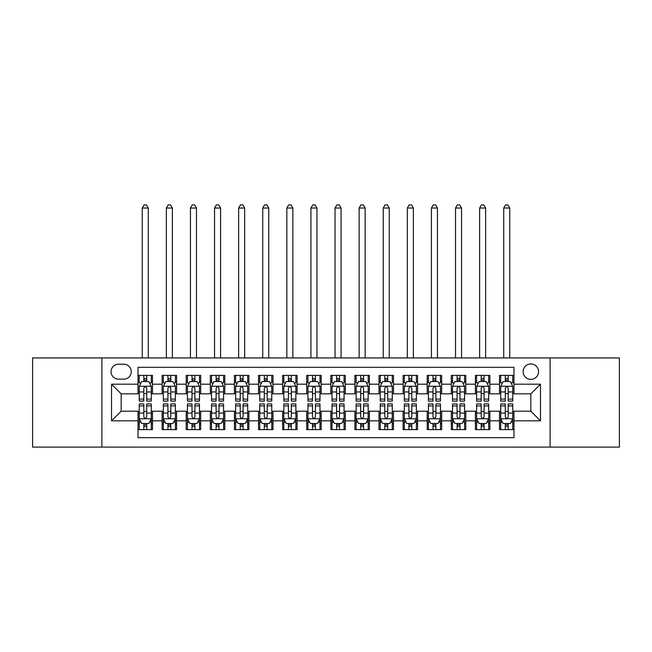 <?xml version="1.0" encoding="UTF-8"?>
<svg xmlns="http://www.w3.org/2000/svg" width="652" height="652" viewBox="0 0 652 652"><rect width="100%" height="100%" fill="white"/><g stroke="black" fill="none" stroke-linecap="round" stroke-linejoin="round"><path stroke-width="0.98" d="M530.834 363.955A7.71 7.71 0 0 0 523.124 371.664A7.71 7.71 0 0 0 530.834 379.374A7.71 7.71 0 0 0 538.552 371.664A7.71 7.71 0 0 0 530.834 363.955M550.117 447.093L619.4 447.093L619.4 357.932L550.117 357.932L550.117 447.093L101.883 447.093L101.883 357.932L32.6 357.932L32.6 447.093L101.883 447.093M513.972 375.405L499.513 375.405L499.513 384.199L489.872 384.199L489.872 393.841L499.513 393.841L499.513 384.199M489.872 384.199L489.872 375.405L475.414 375.405L475.414 384.199L465.772 384.199L465.772 393.841L475.414 393.841L475.414 384.199M465.772 384.199L465.772 375.405L451.314 375.405L451.314 384.199L441.673 384.199L441.673 393.841L451.314 393.841L451.314 384.199M441.673 384.199L441.673 375.405L427.215 375.405L427.215 384.199L417.573 384.199L417.573 393.841L427.215 393.841L427.215 384.199M417.573 384.199L417.573 375.405L403.115 375.405L403.115 384.199L393.474 384.199L393.474 393.841L403.115 393.841L403.115 384.199M393.474 384.199L393.474 375.405L379.016 375.405L379.016 384.199L369.374 384.199L369.374 393.841L379.016 393.841L379.016 384.199M369.374 384.199L369.374 375.405L354.916 375.405L354.916 384.199L345.283 384.199L345.283 393.841L354.916 393.841L354.916 384.199M345.283 384.199L345.283 375.405L330.817 375.405L330.817 384.199L321.183 384.199L321.183 393.841L330.817 393.841L330.817 384.199M321.183 384.199L321.183 375.405L306.717 375.405L306.717 384.199L297.084 384.199L297.084 393.841L306.717 393.841L306.717 384.199M297.084 384.199L297.084 375.405L282.626 375.405L282.626 384.199L272.984 384.199L272.984 393.841L282.626 393.841L282.626 384.199M272.984 384.199L272.984 375.405L258.526 375.405L258.526 384.199L248.885 384.199L248.885 393.841L258.526 393.841L258.526 384.199M248.885 384.199L248.885 375.405L234.427 375.405L234.427 384.199L224.785 384.199L224.785 393.841L234.427 393.841L234.427 384.199M224.785 384.199L224.785 375.405L210.327 375.405L210.327 384.199L200.686 384.199L200.686 393.841L210.327 393.841L210.327 384.199M200.686 384.199L200.686 375.405L186.227 375.405L186.227 384.199L176.586 384.199L176.586 393.841L186.227 393.841L186.227 384.199M176.586 384.199L176.586 375.405L162.128 375.405L162.128 393.841L152.486 393.841L152.486 375.405L138.028 375.405M138.028 429.627L152.486 429.627L152.486 411.192L162.128 411.192L162.128 429.627L176.586 429.627L176.586 411.192L186.227 411.192L186.227 420.825L176.586 420.825M186.227 420.825L186.227 429.627L200.686 429.627L200.686 411.192L210.327 411.192L210.327 420.825L200.686 420.825M210.327 420.825L210.327 429.627L224.785 429.627L224.785 411.192L234.427 411.192L234.427 420.825L224.785 420.825M234.427 420.825L234.427 429.627L248.885 429.627L248.885 411.192L258.526 411.192L258.526 420.825L248.885 420.825M258.526 420.825L258.526 429.627L272.984 429.627L272.984 411.192L282.626 411.192L282.626 420.825L272.984 420.825M282.626 420.825L282.626 429.627L297.084 429.627L297.084 411.192L306.717 411.192L306.717 420.825L297.084 420.825M306.717 420.825L306.717 429.627L321.183 429.627L321.183 411.192L330.817 411.192L330.817 420.825L321.183 420.825M330.817 420.825L330.817 429.627L345.283 429.627L345.283 411.192L354.916 411.192L354.916 420.825L345.283 420.825M354.916 420.825L354.916 429.627L369.374 429.627L369.374 411.192L379.016 411.192L379.016 420.825L369.374 420.825M379.016 420.825L379.016 429.627L393.474 429.627L393.474 411.192L403.115 411.192L403.115 420.825L393.474 420.825M403.115 420.825L403.115 429.627L417.573 429.627L417.573 411.192L427.215 411.192L427.215 420.825L417.573 420.825M427.215 420.825L427.215 429.627L441.673 429.627L441.673 411.192L451.314 411.192L451.314 420.825L441.673 420.825M451.314 420.825L451.314 429.627L465.772 429.627L465.772 411.192L475.414 411.192L475.414 420.825L465.772 420.825M475.414 420.825L475.414 429.627L489.872 429.627L489.872 411.192L499.513 411.192L499.513 420.825L489.872 420.825M118.509 379.138L123.815 379.138A7.474 7.474 0 0 0 131.28 371.664A7.474 7.474 0 0 0 123.815 364.199L118.509 364.199A7.474 7.474 0 0 0 111.044 371.664A7.474 7.474 0 0 0 118.509 379.138M550.117 357.932L101.883 357.932M513.972 384.199L513.972 367.329L138.028 367.329L138.028 393.841L121.166 393.841L121.166 411.192L138.028 411.192L138.028 437.696L513.972 437.696L513.972 411.192L530.834 411.192L530.834 393.841L513.972 393.841L513.972 384.199L540.475 384.199L540.475 420.825L513.972 420.825M138.028 420.825L111.525 420.825L111.525 384.199L138.028 384.199M499.513 420.825L499.513 429.627L513.972 429.627M138.028 381.428L139.235 381.428M143.815 381.428L146.708 381.428M151.288 381.428L152.486 381.428M138.028 393.596L139.235 393.596M143.815 393.596L146.708 393.596M151.288 393.596L152.486 393.596M138.028 411.428L139.235 411.428M143.815 411.428L146.708 411.428M151.288 411.428L152.486 411.428M138.028 423.596L139.235 423.596M143.815 423.596L146.708 423.596M151.288 423.596L152.486 423.596M162.128 393.596L163.334 393.596M167.914 393.596L170.808 393.596M175.388 393.596L176.586 393.596M162.128 381.428L163.334 381.428M167.914 381.428L170.808 381.428M175.388 381.428L176.586 381.428M162.128 411.428L163.334 411.428M167.914 411.428L170.808 411.428M175.388 411.428L176.586 411.428M162.128 423.596L163.334 423.596M167.914 423.596L170.808 423.596M175.388 423.596L176.586 423.596M186.227 411.428L187.434 411.428M192.014 411.428L194.907 411.428M199.479 411.428L200.686 411.428M186.227 423.596L187.434 423.596M192.014 423.596L194.907 423.596M199.479 423.596L200.686 423.596M186.227 381.428L187.434 381.428M192.014 381.428L194.907 381.428M199.479 381.428L200.686 381.428M186.227 393.596L187.434 393.596M192.014 393.596L194.907 393.596M199.479 393.596L200.686 393.596M210.327 411.428L211.533 411.428M216.114 411.428L218.999 411.428M223.579 411.428L224.785 411.428M210.327 423.596L211.533 423.596M216.114 423.596L218.999 423.596M223.579 423.596L224.785 423.596M210.327 381.428L211.533 381.428M216.114 381.428L218.999 381.428M223.579 381.428L224.785 381.428M210.327 393.596L211.533 393.596M216.114 393.596L218.999 393.596M223.579 393.596L224.785 393.596M234.427 411.428L235.633 411.428M240.213 411.428L243.098 411.428M247.678 411.428L248.885 411.428M234.427 423.596L235.633 423.596M240.213 423.596L243.098 423.596M247.678 423.596L248.885 423.596M234.427 381.428L235.633 381.428M240.213 381.428L243.098 381.428M247.678 381.428L248.885 381.428M234.427 393.596L235.633 393.596M240.213 393.596L243.098 393.596M247.678 393.596L248.885 393.596M258.526 411.428L259.732 411.428M264.305 411.428L267.198 411.428M271.778 411.428L272.984 411.428M258.526 423.596L259.732 423.596M264.305 423.596L267.198 423.596M271.778 423.596L272.984 423.596M258.526 381.428L259.732 381.428M264.305 381.428L267.198 381.428M271.778 381.428L272.984 381.428M258.526 393.596L259.732 393.596M264.305 393.596L267.198 393.596M271.778 393.596L272.984 393.596M282.626 411.428L283.824 411.428M288.404 411.428L291.297 411.428M295.878 411.428L297.084 411.428M282.626 423.596L283.824 423.596M288.404 423.596L291.297 423.596M295.878 423.596L297.084 423.596M282.626 381.428L283.824 381.428M288.404 381.428L291.297 381.428M295.878 381.428L297.084 381.428M282.626 393.596L283.824 393.596M288.404 393.596L291.297 393.596M295.878 393.596L297.084 393.596M306.717 411.428L307.923 411.428M312.504 411.428L315.397 411.428M319.977 411.428L321.183 411.428M306.717 423.596L307.923 423.596M312.504 423.596L315.397 423.596M319.977 423.596L321.183 423.596M306.717 381.428L307.923 381.428M312.504 381.428L315.397 381.428M319.977 381.428L321.183 381.428M306.717 393.596L307.923 393.596M312.504 393.596L315.397 393.596M319.977 393.596L321.183 393.596M330.817 411.428L332.023 411.428M336.603 411.428L339.496 411.428M344.077 411.428L345.283 411.428M330.817 423.596L332.023 423.596M336.603 423.596L339.496 423.596M344.077 423.596L345.283 423.596M330.817 381.428L332.023 381.428M336.603 381.428L339.496 381.428M344.077 381.428L345.283 381.428M330.817 393.596L332.023 393.596M336.603 393.596L339.496 393.596M344.077 393.596L345.283 393.596M354.916 411.428L356.122 411.428M360.703 411.428L363.596 411.428M368.176 411.428L369.374 411.428M354.916 423.596L356.122 423.596M360.703 423.596L363.596 423.596M368.176 423.596L369.374 423.596M354.916 381.428L356.122 381.428M360.703 381.428L363.596 381.428M368.176 381.428L369.374 381.428M354.916 393.596L356.122 393.596M360.703 393.596L363.596 393.596M368.176 393.596L369.374 393.596M379.016 411.428L380.222 411.428M384.802 411.428L387.695 411.428M392.268 411.428L393.474 411.428M379.016 423.596L380.222 423.596M384.802 423.596L387.695 423.596M392.268 423.596L393.474 423.596M379.016 381.428L380.222 381.428M384.802 381.428L387.695 381.428M392.268 381.428L393.474 381.428M379.016 393.596L380.222 393.596M384.802 393.596L387.695 393.596M392.268 393.596L393.474 393.596M403.115 411.428L404.322 411.428M408.902 411.428L411.787 411.428M416.367 411.428L417.573 411.428M403.115 423.596L404.322 423.596M408.902 423.596L411.787 423.596M416.367 423.596L417.573 423.596M403.115 381.428L404.322 381.428M408.902 381.428L411.787 381.428M416.367 381.428L417.573 381.428M403.115 393.596L404.322 393.596M408.902 393.596L411.787 393.596M416.367 393.596L417.573 393.596M427.215 411.428L428.421 411.428M433.001 411.428L435.886 411.428M440.467 411.428L441.673 411.428M427.215 423.596L428.421 423.596M433.001 423.596L435.886 423.596M440.467 423.596L441.673 423.596M427.215 381.428L428.421 381.428M433.001 381.428L435.886 381.428M440.467 381.428L441.673 381.428M427.215 393.596L428.421 393.596M433.001 393.596L435.886 393.596M440.467 393.596L441.673 393.596M451.314 411.428L452.521 411.428M457.093 411.428L459.986 411.428M464.566 411.428L465.772 411.428M451.314 423.596L452.521 423.596M457.093 423.596L459.986 423.596M464.566 423.596L465.772 423.596M451.314 381.428L452.521 381.428M457.093 381.428L459.986 381.428M464.566 381.428L465.772 381.428M451.314 393.596L452.521 393.596M457.093 393.596L459.986 393.596M464.566 393.596L465.772 393.596M475.414 411.428L476.612 411.428M481.192 411.428L484.086 411.428M488.666 411.428L489.872 411.428M475.414 423.596L476.612 423.596M481.192 423.596L484.086 423.596M488.666 423.596L489.872 423.596M475.414 381.428L476.612 381.428M481.192 381.428L484.086 381.428M488.666 381.428L489.872 381.428M475.414 393.596L476.612 393.596M481.192 393.596L484.086 393.596M488.666 393.596L489.872 393.596M499.513 411.428L500.712 411.428M505.292 411.428L508.185 411.428M512.765 411.428L513.972 411.428M499.513 423.596L500.712 423.596M505.292 423.596L508.185 423.596M512.765 423.596L513.972 423.596M499.513 381.428L500.712 381.428M505.292 381.428L508.185 381.428M512.765 381.428L513.972 381.428M499.513 393.596L500.712 393.596M505.292 393.596L508.185 393.596M512.765 393.596L513.972 393.596M121.166 393.841L111.525 384.199M121.166 411.192L111.525 420.825M540.475 384.199L530.834 393.841M540.475 420.825L530.834 411.192M146.708 375.405L146.708 381.55L146.708 378.535L143.815 378.535M151.288 399.105L146.708 399.105L146.708 401.07L151.288 401.07L151.288 386.367L148.876 381.55L141.647 381.55L139.235 386.367L139.235 401.07L143.815 401.07L143.815 399.105L139.235 399.105M140.987 382.871L139.235 382.871L139.235 375.405M139.235 382.92L139.235 378.535M151.288 382.92L151.288 378.535M149.536 382.871L151.288 382.871L151.288 375.405M143.815 381.55L143.815 375.405M146.708 399.105L146.708 388.176C145.746 386.318 144.777 386.318 143.815 388.176L143.815 396.302M139.235 391.95L143.815 391.95L143.815 399.105M148.273 357.932L148.273 208.037L142.25 208.037L142.25 357.932M142.25 208.037L144.059 204.907L146.464 204.907L148.273 208.037M143.815 426.489L146.708 426.489M139.235 405.919L143.815 405.919L143.815 403.963L139.235 403.963L139.235 418.657L141.647 423.482L148.876 423.482L151.288 418.657L151.288 403.963L146.708 403.963L146.708 405.919L151.288 405.919M151.288 418.657L151.288 429.627M139.235 418.657L139.235 429.627M146.708 423.482L146.708 429.627M143.815 429.627L143.815 423.482M143.815 405.919L143.815 416.848C144.777 418.706 145.738 418.706 146.708 416.848L146.708 405.919M170.808 375.405L170.808 381.55L170.808 378.535L167.914 378.535M175.388 399.105L170.808 399.105L170.808 401.07L175.388 401.07L175.388 386.367L172.976 381.55L165.747 381.55L163.334 386.367L163.334 401.07L167.914 401.07L167.914 399.105L163.334 399.105M165.078 382.871L163.334 382.871L163.334 375.405M163.334 382.92L163.334 378.535M175.388 382.92L175.388 378.535M173.636 382.871L175.388 382.871L175.388 375.405M167.914 381.55L167.914 375.405M170.808 399.105L170.808 388.176C169.846 386.318 168.876 386.318 167.914 388.176L167.914 396.302M163.334 391.95L167.914 391.95L167.914 399.105M172.373 357.932L172.373 208.037L166.35 208.037L166.35 357.932M166.35 208.037L168.151 204.907L170.563 204.907L172.373 208.037M194.907 375.405L194.907 381.55L194.907 378.535L192.014 378.535M199.479 399.105L194.907 399.105L194.907 401.07L199.479 401.07L199.479 386.367L197.075 381.55L189.846 381.55L187.434 386.367L187.434 401.07L192.014 401.07L192.014 399.105L187.434 399.105M189.178 382.871L187.434 382.871L187.434 375.405M187.434 382.92L187.434 378.535M199.479 382.92L199.479 378.535M197.735 382.871L199.479 382.871L199.479 375.405M192.014 381.55L192.014 375.405M194.907 399.105L194.907 388.176C193.937 386.318 192.976 386.318 192.014 388.176L192.014 396.302M187.434 391.95L192.014 391.95L192.014 399.105M196.472 357.932L196.472 208.037L190.449 208.037L190.449 357.932M190.449 208.037L192.25 204.907L194.663 204.907L196.472 208.037M218.999 375.405L218.999 381.55L218.999 378.535L216.114 378.535M223.579 399.105L218.999 399.105L218.999 401.07L223.579 401.07L223.579 386.367L221.175 381.55L213.946 381.55L211.533 386.367L211.533 401.07L216.114 401.07L216.114 399.105L211.533 399.105M213.277 382.871L211.533 382.871L211.533 375.405M211.533 382.92L211.533 378.535M223.579 382.92L223.579 378.535M221.835 382.871L223.579 382.871L223.579 375.405M216.114 381.55L216.114 375.405M218.999 399.105L218.999 388.176C218.037 386.318 217.075 386.318 216.114 388.176L216.114 396.302M211.533 391.95L216.114 391.95L216.114 399.105M220.572 357.932L220.572 208.037L214.541 208.037L214.541 357.932M214.541 208.037L216.35 204.907L218.762 204.907L220.572 208.037M243.098 375.405L243.098 381.55L243.098 378.535L240.213 378.535M247.678 399.105L243.098 399.105L243.098 401.07L247.678 401.07L247.678 386.367L245.266 381.55L238.037 381.55L235.633 386.367L235.633 401.07L240.213 401.07L240.213 399.105L235.633 399.105M237.377 382.871L235.633 382.871L235.633 375.405M235.633 382.92L235.633 378.535M247.678 382.92L247.678 378.535M245.934 382.871L247.678 382.871L247.678 375.405M240.213 381.55L240.213 375.405M243.098 399.105L243.098 388.176C242.137 386.318 241.175 386.318 240.213 388.176L240.213 396.302M235.633 391.95L240.213 391.95L240.213 399.105M244.671 357.932L244.671 208.037L238.64 208.037L238.64 357.932M238.64 208.037L240.449 204.907L242.862 204.907L244.671 208.037M167.914 426.489L170.808 426.489M163.334 405.919L167.914 405.919L167.914 403.963L163.334 403.963L163.334 418.657L165.747 423.482L172.976 423.482L175.388 418.657L175.388 403.963L170.808 403.963L170.808 405.919L175.388 405.919M175.388 418.657L175.388 429.627M163.334 418.657L163.334 429.627M170.808 423.482L170.808 429.627M167.914 429.627L167.914 423.482M167.914 405.919L167.914 416.848C168.876 418.706 169.838 418.706 170.808 416.848L170.808 405.919M192.014 426.489L194.907 426.489M187.434 405.919L192.014 405.919L192.014 403.963L187.434 403.963L187.434 418.657L189.846 423.482L197.075 423.482L199.479 418.657L199.479 403.963L194.907 403.963L194.907 405.919L199.479 405.919M199.479 418.657L199.479 429.627M187.434 418.657L187.434 429.627M194.907 423.482L194.907 429.627M192.014 429.627L192.014 423.482M192.014 405.919L192.014 416.848C192.976 418.706 193.937 418.706 194.907 416.848L194.907 405.919M216.114 426.489L218.999 426.489M211.533 405.919L216.114 405.919L216.114 403.963L211.533 403.963L211.533 418.657L213.946 423.482L221.175 423.482L223.579 418.657L223.579 403.963L218.999 403.963L218.999 405.919L223.579 405.919M223.579 418.657L223.579 429.627M211.533 418.657L211.533 429.627M218.999 423.482L218.999 429.627M216.114 429.627L216.114 423.482M216.114 405.919L216.114 416.848C217.075 418.706 218.037 418.706 218.999 416.848L218.999 405.919M240.213 426.489L243.098 426.489M235.633 405.919L240.213 405.919L240.213 403.963L235.633 403.963L235.633 418.657L238.037 423.482L245.266 423.482L247.678 418.657L247.678 403.963L243.098 403.963L243.098 405.919L247.678 405.919M247.678 418.657L247.678 429.627M235.633 418.657L235.633 429.627M243.098 423.482L243.098 429.627M240.213 429.627L240.213 423.482M240.213 405.919L240.213 416.848C241.175 418.706 242.137 418.706 243.098 416.848L243.098 405.919M267.198 375.405L267.198 381.55L267.198 378.535L264.305 378.535M271.778 399.105L267.198 399.105L267.198 401.07L271.778 401.07L271.778 386.367L269.366 381.55L262.137 381.55L259.732 386.367L259.732 401.07L264.305 401.07L264.305 399.105L259.732 399.105M261.476 382.871L259.732 382.871L259.732 375.405M259.732 382.92L259.732 378.535M271.778 382.92L271.778 378.535M270.034 382.871L271.778 382.871L271.778 375.405M264.305 381.55L264.305 375.405M267.198 399.105L267.198 388.176C266.236 386.318 265.274 386.318 264.305 388.176L264.305 396.302M259.732 391.95L264.305 391.95L264.305 399.105M268.763 357.932L268.763 208.037L262.74 208.037L262.74 357.932M262.74 208.037L264.549 204.907L266.961 204.907L268.763 208.037M264.305 426.489L267.198 426.489M259.732 405.919L264.305 405.919L264.305 403.963L259.732 403.963L259.732 418.657L262.137 423.482L269.366 423.482L271.778 418.657L271.778 403.963L267.198 403.963L267.198 405.919L271.778 405.919M271.778 418.657L271.778 429.627M259.732 418.657L259.732 429.627M267.198 423.482L267.198 429.627M264.305 429.627L264.305 423.482M264.305 405.919L264.305 416.848C265.274 418.706 266.236 418.706 267.198 416.848L267.198 405.919M291.297 375.405L291.297 381.55L291.297 378.535L288.404 378.535M295.878 399.105L291.297 399.105L291.297 401.07L295.878 401.07L295.878 386.367L293.465 381.55L286.236 381.55L283.824 386.367L283.824 401.07L288.404 401.07L288.404 399.105L283.824 399.105M285.576 382.871L283.824 382.871L283.824 375.405M283.824 382.92L283.824 378.535M295.878 382.92L295.878 378.535M294.133 382.871L295.878 382.871L295.878 375.405M288.404 381.55L288.404 375.405M291.297 399.105L291.297 388.176C290.336 386.318 289.374 386.318 288.404 388.176L288.404 396.302M283.824 391.95L288.404 391.95L288.404 399.105M292.862 357.932L292.862 208.037L286.839 208.037L286.839 357.932M286.839 208.037L288.649 204.907L291.061 204.907L292.862 208.037M288.404 426.489L291.297 426.489M283.824 405.919L288.404 405.919L288.404 403.963L283.824 403.963L283.824 418.657L286.236 423.482L293.465 423.482L295.878 418.657L295.878 403.963L291.297 403.963L291.297 405.919L295.878 405.919M295.878 418.657L295.878 429.627M283.824 418.657L283.824 429.627M291.297 423.482L291.297 429.627M288.404 429.627L288.404 423.482M288.404 405.919L288.404 416.848C289.366 418.706 290.336 418.706 291.297 416.848L291.297 405.919M315.397 375.405L315.397 381.55L315.397 378.535L312.504 378.535M319.977 399.105L315.397 399.105L315.397 401.07L319.977 401.07L319.977 386.367L317.565 381.55L310.336 381.55L307.923 386.367L307.923 401.07L312.504 401.07L312.504 399.105L307.923 399.105M309.676 382.871L307.923 382.871L307.923 375.405M307.923 382.92L307.923 378.535M319.977 382.92L319.977 378.535M318.225 382.871L319.977 382.871L319.977 375.405M312.504 381.55L312.504 375.405M315.397 399.105L315.397 388.176C314.435 386.318 313.473 386.318 312.504 388.176L312.504 396.302M307.923 391.95L312.504 391.95L312.504 399.105M316.962 357.932L316.962 208.037L310.939 208.037L310.939 357.932M310.939 208.037L312.748 204.907L315.152 204.907L316.962 208.037M312.504 426.489L315.397 426.489M307.923 405.919L312.504 405.919L312.504 403.963L307.923 403.963L307.923 418.657L310.336 423.482L317.565 423.482L319.977 418.657L319.977 403.963L315.397 403.963L315.397 405.919L319.977 405.919M319.977 418.657L319.977 429.627M307.923 418.657L307.923 429.627M315.397 423.482L315.397 429.627M312.504 429.627L312.504 423.482M312.504 405.919L312.504 416.848C313.465 418.706 314.435 418.706 315.397 416.848L315.397 405.919M339.496 375.405L339.496 381.55L339.496 378.535L336.603 378.535M344.077 399.105L339.496 399.105L339.496 401.07L344.077 401.07L344.077 386.367L341.664 381.55L334.435 381.55L332.023 386.367L332.023 401.07L336.603 401.07L336.603 399.105L332.023 399.105M333.775 382.871L332.023 382.871L332.023 375.405M332.023 382.92L332.023 378.535M344.077 382.92L344.077 378.535M342.324 382.871L344.077 382.871L344.077 375.405M336.603 381.55L336.603 375.405M339.496 399.105L339.496 388.176C338.535 386.318 337.565 386.318 336.603 388.176L336.603 396.302M332.023 391.95L336.603 391.95L336.603 399.105M341.061 357.932L341.061 208.037L335.038 208.037L335.038 357.932M335.038 208.037L336.848 204.907L339.252 204.907L341.061 208.037M336.603 426.489L339.496 426.489M332.023 405.919L336.603 405.919L336.603 403.963L332.023 403.963L332.023 418.657L334.435 423.482L341.664 423.482L344.077 418.657L344.077 403.963L339.496 403.963L339.496 405.919L344.077 405.919M344.077 418.657L344.077 429.627M332.023 418.657L332.023 429.627M339.496 423.482L339.496 429.627M336.603 429.627L336.603 423.482M336.603 405.919L336.603 416.848C337.565 418.706 338.527 418.706 339.496 416.848L339.496 405.919M363.596 375.405L363.596 381.55L363.596 378.535L360.703 378.535M368.176 399.105L363.596 399.105L363.596 401.07L368.176 401.07L368.176 386.367L365.764 381.55L358.535 381.55L356.122 386.367L356.122 401.07L360.703 401.07L360.703 399.105L356.122 399.105M357.866 382.871L356.122 382.871L356.122 375.405M356.122 382.92L356.122 378.535M368.176 382.92L368.176 378.535M366.424 382.871L368.176 382.871L368.176 375.405M360.703 381.55L360.703 375.405M363.596 399.105L363.596 388.176C362.634 386.318 361.664 386.318 360.703 388.176L360.703 396.302M356.122 391.95L360.703 391.95L360.703 399.105M365.161 357.932L365.161 208.037L359.138 208.037L359.138 357.932M359.138 208.037L360.939 204.907L363.351 204.907L365.161 208.037M360.703 426.489L363.596 426.489M356.122 405.919L360.703 405.919L360.703 403.963L356.122 403.963L356.122 418.657L358.535 423.482L365.764 423.482L368.176 418.657L368.176 403.963L363.596 403.963L363.596 405.919L368.176 405.919M368.176 418.657L368.176 429.627M356.122 418.657L356.122 429.627M363.596 423.482L363.596 429.627M360.703 429.627L360.703 423.482M360.703 405.919L360.703 416.848C361.664 418.706 362.626 418.706 363.596 416.848L363.596 405.919M387.695 375.405L387.695 381.55L387.695 378.535L384.802 378.535M392.268 399.105L387.695 399.105L387.695 401.07L392.268 401.07L392.268 386.367L389.863 381.55L382.634 381.55L380.222 386.367L380.222 401.07L384.802 401.07L384.802 399.105L380.222 399.105M381.966 382.871L380.222 382.871L380.222 375.405M380.222 382.92L380.222 378.535M392.268 382.92L392.268 378.535M390.524 382.871L392.268 382.871L392.268 375.405M384.802 381.55L384.802 375.405M387.695 399.105L387.695 388.176C386.726 386.318 385.764 386.318 384.802 388.176L384.802 396.302M380.222 391.95L384.802 391.95L384.802 399.105M389.26 357.932L389.26 208.037L383.237 208.037L383.237 357.932M383.237 208.037L385.039 204.907L387.451 204.907L389.26 208.037M384.802 426.489L387.695 426.489M380.222 405.919L384.802 405.919L384.802 403.963L380.222 403.963L380.222 418.657L382.634 423.482L389.863 423.482L392.268 418.657L392.268 403.963L387.695 403.963L387.695 405.919L392.268 405.919M392.268 418.657L392.268 429.627M380.222 418.657L380.222 429.627M387.695 423.482L387.695 429.627M384.802 429.627L384.802 423.482M384.802 405.919L384.802 416.848C385.764 418.706 386.726 418.706 387.695 416.848L387.695 405.919M411.787 375.405L411.787 381.55L411.787 378.535L408.902 378.535M416.367 399.105L411.787 399.105L411.787 401.07L416.367 401.07L416.367 386.367L413.963 381.55L406.734 381.55L404.322 386.367L404.322 401.07L408.902 401.07L408.902 399.105L404.322 399.105M406.066 382.871L404.322 382.871L404.322 375.405M404.322 382.92L404.322 378.535M416.367 382.92L416.367 378.535M414.623 382.871L416.367 382.871L416.367 375.405M408.902 381.55L408.902 375.405M411.787 399.105L411.787 388.176C410.825 386.318 409.863 386.318 408.902 388.176L408.902 396.302M404.322 391.95L408.902 391.95L408.902 399.105M413.36 357.932L413.36 208.037L407.329 208.037L407.329 357.932M407.329 208.037L409.138 204.907L411.551 204.907L413.36 208.037M408.902 426.489L411.787 426.489M404.322 405.919L408.902 405.919L408.902 403.963L404.322 403.963L404.322 418.657L406.734 423.482L413.963 423.482L416.367 418.657L416.367 403.963L411.787 403.963L411.787 405.919L416.367 405.919M416.367 418.657L416.367 429.627M404.322 418.657L404.322 429.627M411.787 423.482L411.787 429.627M408.902 429.627L408.902 423.482M408.902 405.919L408.902 416.848C409.863 418.706 410.825 418.706 411.787 416.848L411.787 405.919M435.886 375.405L435.886 381.55L435.886 378.535L433.001 378.535M440.467 399.105L435.886 399.105L435.886 401.07L440.467 401.07L440.467 386.367L438.054 381.55L430.825 381.55L428.421 386.367L428.421 401.07L433.001 401.07L433.001 399.105L428.421 399.105M430.165 382.871L428.421 382.871L428.421 375.405M428.421 382.92L428.421 378.535M440.467 382.92L440.467 378.535M438.723 382.871L440.467 382.871L440.467 375.405M433.001 381.55L433.001 375.405M435.886 399.105L435.886 388.176C434.925 386.318 433.963 386.318 433.001 388.176L433.001 396.302M428.421 391.95L433.001 391.95L433.001 399.105M437.459 357.932L437.459 208.037L431.428 208.037L431.428 357.932M431.428 208.037L433.238 204.907L435.65 204.907L437.459 208.037M433.001 426.489L435.886 426.489M428.421 405.919L433.001 405.919L433.001 403.963L428.421 403.963L428.421 418.657L430.825 423.482L438.054 423.482L440.467 418.657L440.467 403.963L435.886 403.963L435.886 405.919L440.467 405.919M440.467 418.657L440.467 429.627M428.421 418.657L428.421 429.627M435.886 423.482L435.886 429.627M433.001 429.627L433.001 423.482M433.001 405.919L433.001 416.848C433.963 418.706 434.925 418.706 435.886 416.848L435.886 405.919M457.093 426.489L459.986 426.489M452.521 405.919L457.093 405.919L457.093 403.963L452.521 403.963L452.521 418.657L454.925 423.482L462.154 423.482L464.566 418.657L464.566 403.963L459.986 403.963L459.986 405.919L464.566 405.919M464.566 418.657L464.566 429.627M452.521 418.657L452.521 429.627M459.986 423.482L459.986 429.627M457.093 429.627L457.093 423.482M457.093 405.919L457.093 416.848C458.063 418.706 459.024 418.706 459.986 416.848L459.986 405.919M481.192 426.489L484.086 426.489M476.612 405.919L481.192 405.919L481.192 403.963L476.612 403.963L476.612 418.657L479.024 423.482L486.253 423.482L488.666 418.657L488.666 403.963L484.086 403.963L484.086 405.919L488.666 405.919M488.666 418.657L488.666 429.627M476.612 418.657L476.612 429.627M484.086 423.482L484.086 429.627M481.192 429.627L481.192 423.482M481.192 405.919L481.192 416.848C482.154 418.706 483.124 418.706 484.086 416.848L484.086 405.919M459.986 375.405L459.986 381.55L459.986 378.535L457.093 378.535M464.566 399.105L459.986 399.105L459.986 401.07L464.566 401.07L464.566 386.367L462.154 381.55L454.925 381.55L452.521 386.367L452.521 401.07L457.093 401.07L457.093 399.105L452.521 399.105M454.265 382.871L452.521 382.871L452.521 375.405M452.521 382.92L452.521 378.535M464.566 382.92L464.566 378.535M462.822 382.871L464.566 382.871L464.566 375.405M457.093 381.55L457.093 375.405M459.986 399.105L459.986 388.176C459.024 386.318 458.063 386.318 457.093 388.176L457.093 396.302M452.521 391.95L457.093 391.95L457.093 399.105M461.551 357.932L461.551 208.037L455.528 208.037L455.528 357.932M455.528 208.037L457.337 204.907L459.75 204.907L461.551 208.037M484.086 375.405L484.086 381.55L484.086 378.535L481.192 378.535M488.666 399.105L484.086 399.105L484.086 401.07L488.666 401.07L488.666 386.367L486.253 381.55L479.024 381.55L476.612 386.367L476.612 401.07L481.192 401.07L481.192 399.105L476.612 399.105M478.364 382.871L476.612 382.871L476.612 375.405M476.612 382.92L476.612 378.535M488.666 382.92L488.666 378.535M486.922 382.871L488.666 382.871L488.666 375.405M481.192 381.55L481.192 375.405M484.086 399.105L484.086 388.176C483.124 386.318 482.162 386.318 481.192 388.176L481.192 396.302M476.612 391.95L481.192 391.95L481.192 399.105M485.65 357.932L485.65 208.037L479.627 208.037L479.627 357.932M479.627 208.037L481.437 204.907L483.849 204.907L485.65 208.037M508.185 375.405L508.185 381.55L508.185 378.535L505.292 378.535M512.765 399.105L508.185 399.105L508.185 401.07L512.765 401.07L512.765 386.367L510.353 381.55L503.124 381.55L500.712 386.367L500.712 401.07L505.292 401.07L505.292 399.105L500.712 399.105M502.464 382.871L500.712 382.871L500.712 375.405M500.712 382.92L500.712 378.535M512.765 382.92L512.765 378.535M511.013 382.871L512.765 382.871L512.765 375.405M505.292 381.55L505.292 375.405M508.185 399.105L508.185 388.176C507.223 386.318 506.262 386.318 505.292 388.176L505.292 396.302M500.712 391.95L505.292 391.95L505.292 399.105M509.75 357.932L509.75 208.037L503.727 208.037L503.727 357.932M503.727 208.037L505.536 204.907L507.941 204.907L509.75 208.037M505.292 426.489L508.185 426.489M500.712 405.919L505.292 405.919L505.292 403.963L500.712 403.963L500.712 418.657L503.124 423.482L510.353 423.482L512.765 418.657L512.765 403.963L508.185 403.963L508.185 405.919L512.765 405.919M512.765 418.657L512.765 429.627M500.712 418.657L500.712 429.627M508.185 423.482L508.185 429.627M505.292 429.627L505.292 423.482M505.292 405.919L505.292 416.848C506.254 418.706 507.223 418.706 508.185 416.848L508.185 405.919M162.128 420.825L152.486 420.825M162.128 384.199L152.486 384.199M151.223 386.245L139.3 386.245M151.288 391.95L146.708 391.95M146.708 380.067L143.815 380.067M139.3 418.78L151.223 418.78M151.288 422.154L149.536 422.154M140.987 422.154L139.235 422.154M146.708 413.075L151.288 413.075M139.235 413.075L143.815 413.075M143.815 424.957L146.708 424.957M175.323 386.245L163.391 386.245M175.388 391.95L170.808 391.95M170.808 380.067L167.914 380.067M199.422 386.245L187.491 386.245M199.479 391.95L194.907 391.95M194.907 380.067L192.014 380.067M223.522 386.245L211.59 386.245M223.579 391.95L218.999 391.95M218.999 380.067L216.114 380.067M247.621 386.245L235.69 386.245M247.678 391.95L243.098 391.95M243.098 380.067L240.213 380.067M163.391 418.78L175.323 418.78M175.388 422.154L173.636 422.154M165.078 422.154L163.334 422.154M170.808 413.075L175.388 413.075M163.334 413.075L167.914 413.075M167.914 424.957L170.808 424.957M187.491 418.78L199.422 418.78M199.479 422.154L197.735 422.154M189.178 422.154L187.434 422.154M194.907 413.075L199.479 413.075M187.434 413.075L192.014 413.075M192.014 424.957L194.907 424.957M211.59 418.78L223.522 418.78M223.579 422.154L221.835 422.154M213.277 422.154L211.533 422.154M218.999 413.075L223.579 413.075M211.533 413.075L216.114 413.075M216.114 424.957L218.999 424.957M235.69 418.78L247.621 418.78M247.678 422.154L245.934 422.154M237.377 422.154L235.633 422.154M243.098 413.075L247.678 413.075M235.633 413.075L240.213 413.075M240.213 424.957L243.098 424.957M271.721 386.245L259.789 386.245M271.778 391.95L267.198 391.95M267.198 380.067L264.305 380.067M259.789 418.78L271.721 418.78M271.778 422.154L270.034 422.154M261.476 422.154L259.732 422.154M267.198 413.075L271.778 413.075M259.732 413.075L264.305 413.075M264.305 424.957L267.198 424.957M295.821 386.245L283.889 386.245M295.878 391.95L291.297 391.95M291.297 380.067L288.404 380.067M283.889 418.78L295.821 418.78M295.878 422.154L294.133 422.154M285.576 422.154L283.824 422.154M291.297 413.075L295.878 413.075M283.824 413.075L288.404 413.075M288.404 424.957L291.297 424.957M319.912 386.245L307.988 386.245M319.977 391.95L315.397 391.95M315.397 380.067L312.504 380.067M307.988 418.78L319.912 418.78M319.977 422.154L318.225 422.154M309.676 422.154L307.923 422.154M315.397 413.075L319.977 413.075M307.923 413.075L312.504 413.075M312.504 424.957L315.397 424.957M344.012 386.245L332.088 386.245M344.077 391.95L339.496 391.95M339.496 380.067L336.603 380.067M332.088 418.78L344.012 418.78M344.077 422.154L342.324 422.154M333.775 422.154L332.023 422.154M339.496 413.075L344.077 413.075M332.023 413.075L336.603 413.075M336.603 424.957L339.496 424.957M368.111 386.245L356.179 386.245M368.176 391.95L363.596 391.95M363.596 380.067L360.703 380.067M356.179 418.78L368.111 418.78M368.176 422.154L366.424 422.154M357.866 422.154L356.122 422.154M363.596 413.075L368.176 413.075M356.122 413.075L360.703 413.075M360.703 424.957L363.596 424.957M392.211 386.245L380.279 386.245M392.268 391.95L387.695 391.95M387.695 380.067L384.802 380.067M380.279 418.78L392.211 418.78M392.268 422.154L390.524 422.154M381.966 422.154L380.222 422.154M387.695 413.075L392.268 413.075M380.222 413.075L384.802 413.075M384.802 424.957L387.695 424.957M416.31 386.245L404.379 386.245M416.367 391.95L411.787 391.95M411.787 380.067L408.902 380.067M404.379 418.78L416.31 418.78M416.367 422.154L414.623 422.154M406.066 422.154L404.322 422.154M411.787 413.075L416.367 413.075M404.322 413.075L408.902 413.075M408.902 424.957L411.787 424.957M440.41 386.245L428.478 386.245M440.467 391.95L435.886 391.95M435.886 380.067L433.001 380.067M428.478 418.78L440.41 418.78M440.467 422.154L438.723 422.154M430.165 422.154L428.421 422.154M435.886 413.075L440.467 413.075M428.421 413.075L433.001 413.075M433.001 424.957L435.886 424.957M452.578 418.78L464.509 418.78M464.566 422.154L462.822 422.154M454.265 422.154L452.521 422.154M459.986 413.075L464.566 413.075M452.521 413.075L457.093 413.075M457.093 424.957L459.986 424.957M476.677 418.78L488.609 418.78M488.666 422.154L486.922 422.154M478.364 422.154L476.612 422.154M484.086 413.075L488.666 413.075M476.612 413.075L481.192 413.075M481.192 424.957L484.086 424.957M464.509 386.245L452.578 386.245M464.566 391.95L459.986 391.95M459.986 380.067L457.093 380.067M488.609 386.245L476.677 386.245M488.666 391.95L484.086 391.95M484.086 380.067L481.192 380.067M512.7 386.245L500.777 386.245M512.765 391.95L508.185 391.95M508.185 380.067L505.292 380.067M500.777 418.78L512.7 418.78M512.765 422.154L511.013 422.154M502.464 422.154L500.712 422.154M508.185 413.075L512.765 413.075M500.712 413.075L505.292 413.075M505.292 424.957L508.185 424.957"/></g></svg>
